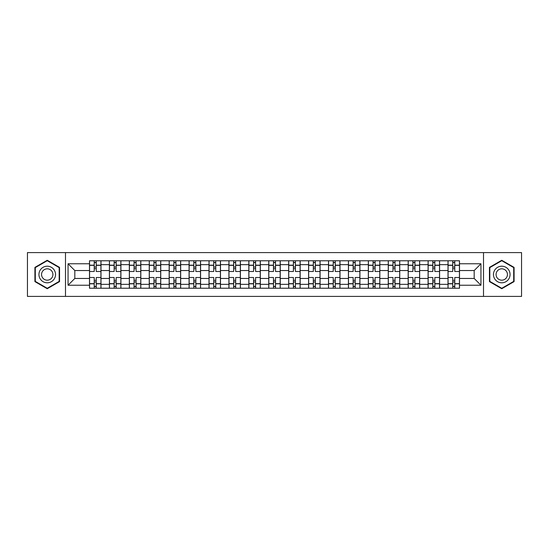 <?xml version="1.0" encoding="UTF-8"?>
<svg xmlns="http://www.w3.org/2000/svg" width="549" height="549" viewBox="0 0 549 549"><rect width="100%" height="100%" fill="white"/><g stroke="black" fill="none" stroke-linecap="round" stroke-linejoin="round"><path stroke-width="0.82" d="M483.504 296.398L521.55 296.398L521.55 252.602L27.45 252.602L27.45 296.398L483.504 296.398L483.504 252.602M109.416 288.225L109.416 264.666L100.989 264.666L100.989 288.225M100.989 264.666L100.989 260.775M109.416 264.666L109.416 260.775M120.91 260.775L120.91 288.225M129.338 288.225L129.338 260.775M140.825 260.775L140.825 288.225M149.253 288.225L149.253 260.775M160.74 260.775L160.74 288.225M169.167 288.225L169.167 260.775M180.662 260.775L180.662 288.225M189.082 288.225L189.082 260.775M200.577 260.775L200.577 288.225M209.004 288.225L209.004 260.775M220.492 260.775L220.492 288.225M228.919 288.225L228.919 260.775M240.414 260.775L240.414 288.225M248.834 288.225L248.834 260.775M260.329 260.775L260.329 288.225M268.756 288.225L268.756 260.775M280.244 260.775L280.244 288.225M288.671 288.225L288.671 260.775M300.166 260.775L300.166 288.225M308.586 288.225L308.586 260.775M320.081 260.775L320.081 288.225M328.508 288.225L328.508 260.775M339.996 260.775L339.996 288.225M348.423 288.225L348.423 260.775M359.918 260.775L359.918 288.225M368.338 288.225L368.338 260.775M379.833 260.775L379.833 288.225M388.26 288.225L388.26 260.775M399.747 260.775L399.747 288.225M408.175 288.225L408.175 260.775M419.662 260.775L419.662 288.225M428.09 288.225L428.09 260.775M439.584 260.775L439.584 288.225M448.011 288.225L448.011 260.775M448.011 278.46L439.584 278.46M428.09 278.46L419.662 278.46M408.175 278.46L399.747 278.46M388.26 278.46L379.833 278.46M368.338 278.46L359.918 278.46M348.423 278.46L339.996 278.46M328.508 278.46L320.081 278.46M308.586 278.46L300.166 278.46M288.671 278.46L280.244 278.46M268.756 278.46L260.329 278.46M248.834 278.46L240.414 278.46M228.919 278.46L220.492 278.46M209.004 278.46L200.577 278.46M189.082 278.46L180.662 278.46M169.167 278.46L160.74 278.46M149.253 278.46L140.825 278.46M129.338 278.46L120.91 278.46M109.416 278.46L100.989 278.46M448.011 270.54L439.584 270.54M428.09 270.54L419.662 270.54M408.175 270.54L399.747 270.54M388.26 270.54L379.833 270.54M368.338 270.54L359.918 270.54M348.423 270.54L339.996 270.54M328.508 270.54L320.081 270.54M308.586 270.54L300.166 270.54M288.671 270.54L280.244 270.54M268.756 270.54L260.329 270.54M248.834 270.54L240.414 270.54M228.919 270.54L220.492 270.54M209.004 270.54L200.577 270.54M189.082 270.54L180.662 270.54M169.167 270.54L160.74 270.54M149.253 270.54L140.825 270.54M129.338 270.54L120.91 270.54M109.416 270.54L100.989 270.54M74.815 278.46L89.501 278.46L89.501 270.54L74.815 270.54L74.815 278.46L68.049 285.226L68.049 263.774L89.501 263.774L89.501 270.54M459.499 270.54L459.499 278.46L474.185 278.46L474.185 270.54L459.499 270.54L459.499 260.775L89.501 260.775L89.501 263.774M459.499 263.774L480.951 263.774L480.951 285.226L459.499 285.226L459.499 278.46M89.501 278.46L89.501 288.225L459.499 288.225L459.499 285.226M89.501 285.226L68.049 285.226M65.496 296.398L65.496 252.602M59.56 267.384L47.241 260.274L34.916 267.384L34.916 281.616L47.241 288.726L59.56 281.616L59.56 267.384M514.084 267.384L501.759 260.274L489.44 267.384L489.44 281.616L501.759 288.726L514.084 281.616L514.084 267.384M96.267 286.31L94.222 286.31M94.222 262.69L96.267 262.69M116.182 286.31L114.144 286.31M114.144 262.69L116.182 262.69M136.104 286.31L134.059 286.31M134.059 262.69L136.104 262.69M156.019 286.31L153.974 286.31M153.974 262.69L156.019 262.69M175.934 286.31L173.896 286.31M173.896 262.69L175.934 262.69M195.856 286.31L193.811 286.31M193.811 262.69L195.856 262.69M215.771 286.31L213.726 286.31M213.726 262.69L215.771 262.69M235.686 286.31L233.648 286.31M233.648 262.69L235.686 262.69M255.608 286.31L253.563 286.31M253.563 262.69L255.608 262.69M275.523 286.31L273.477 286.31M273.477 262.69L275.523 262.69M295.437 286.31L293.392 286.31M293.392 262.69L295.437 262.69M315.352 286.31L313.314 286.31M313.314 262.69L315.352 262.69M335.274 286.31L333.229 286.31M333.229 262.69L335.274 262.69M355.189 286.31L353.144 286.31M353.144 262.69L355.189 262.69M375.104 286.31L373.066 286.31M373.066 262.69L375.104 262.69M395.026 286.31L392.981 286.31M392.981 262.69L395.026 262.69M414.941 286.31L412.896 286.31M412.896 262.69L414.941 262.69M434.856 286.31L432.818 286.31M432.818 262.69L434.856 262.69M454.778 286.31L452.733 286.31M452.733 262.69L454.778 262.69M68.049 263.774L74.815 270.54M474.185 278.46L480.951 285.226M474.185 270.54L480.951 263.774M100.927 288.225L100.927 271.501L96.267 271.501L96.267 260.775M94.222 260.775L94.222 271.501L89.562 271.501L89.562 260.775M100.927 271.501L100.927 260.775M89.562 288.225L89.562 277.499L94.222 277.499L94.222 288.225M96.267 288.225L96.267 277.499L100.927 277.499M94.222 268.687L96.267 268.687M89.562 277.499L89.562 271.501M96.267 280.313L94.222 280.313M96.267 286.564L94.222 286.564M94.222 281.966L96.267 281.966M96.267 267.034L94.222 267.034M94.222 262.436L96.267 262.436M40.05 278.652A8.297 8.297 0 0 0 51.386 281.685A8.297 8.297 0 0 0 54.426 270.348A8.297 8.297 0 0 0 43.09 267.315A8.297 8.297 0 0 0 40.05 278.652M42.321 277.341A5.682 5.682 0 0 0 50.083 279.42A5.682 5.682 0 0 0 52.162 271.659A5.682 5.682 0 0 0 44.4 269.58A5.682 5.682 0 0 0 42.321 277.341M47.241 260.713L59.175 267.61L59.175 281.39L47.241 288.287L35.301 281.39L35.301 267.61L47.241 260.713M494.574 278.652A8.297 8.297 0 0 0 505.91 281.685A8.297 8.297 0 0 0 508.95 270.348A8.297 8.297 0 0 0 497.614 267.315A8.297 8.297 0 0 0 494.574 278.652M496.838 277.341A5.682 5.682 0 0 0 504.6 279.42A5.682 5.682 0 0 0 506.679 271.659A5.682 5.682 0 0 0 498.917 269.58A5.682 5.682 0 0 0 496.838 277.341M501.759 260.713L513.699 267.61L513.699 281.39L501.759 288.287L489.825 281.39L489.825 267.61L501.759 260.713M120.842 288.225L120.842 271.501L116.182 271.501L116.182 260.775M114.144 260.775L114.144 271.501L109.477 271.501L109.477 260.775M120.842 271.501L120.842 260.775M109.477 288.225L109.477 277.499L114.144 277.499L114.144 288.225M116.182 288.225L116.182 277.499L120.842 277.499M114.144 268.687L116.182 268.687M109.477 277.499L109.477 271.501M116.182 280.313L114.144 280.313M116.182 286.564L114.144 286.564M114.144 281.966L116.182 281.966M116.182 267.034L114.144 267.034M114.144 262.436L116.182 262.436M140.764 288.225L140.764 271.501L136.104 271.501L136.104 260.775M134.059 260.775L134.059 271.501L129.399 271.501L129.399 260.775M140.764 271.501L140.764 260.775M129.399 288.225L129.399 277.499L134.059 277.499L134.059 288.225M136.104 288.225L136.104 277.499L140.764 277.499M134.059 268.687L136.104 268.687M129.399 277.499L129.399 271.501M136.104 280.313L134.059 280.313M136.104 286.564L134.059 286.564M134.059 281.966L136.104 281.966M136.104 267.034L134.059 267.034M134.059 262.436L136.104 262.436M160.679 288.225L160.679 271.501L156.019 271.501L156.019 260.775M153.974 260.775L153.974 271.501L149.314 271.501L149.314 260.775M160.679 271.501L160.679 260.775M149.314 288.225L149.314 277.499L153.974 277.499L153.974 288.225M156.019 288.225L156.019 277.499L160.679 277.499M153.974 268.687L156.019 268.687M149.314 277.499L149.314 271.501M156.019 280.313L153.974 280.313M156.019 286.564L153.974 286.564M153.974 281.966L156.019 281.966M156.019 267.034L153.974 267.034M153.974 262.436L156.019 262.436M180.594 288.225L180.594 271.501L175.934 271.501L175.934 260.775M173.896 260.775L173.896 271.501L169.229 271.501L169.229 260.775M180.594 271.501L180.594 260.775M169.229 288.225L169.229 277.499L173.896 277.499L173.896 288.225M175.934 288.225L175.934 277.499L180.594 277.499M173.896 268.687L175.934 268.687M169.229 277.499L169.229 271.501M175.934 280.313L173.896 280.313M175.934 286.564L173.896 286.564M173.896 281.966L175.934 281.966M175.934 267.034L173.896 267.034M173.896 262.436L175.934 262.436M200.515 288.225L200.515 271.501L195.856 271.501L195.856 260.775M193.811 260.775L193.811 271.501L189.151 271.501L189.151 260.775M200.515 271.501L200.515 260.775M189.151 288.225L189.151 277.499L193.811 277.499L193.811 288.225M195.856 288.225L195.856 277.499L200.515 277.499M193.811 268.687L195.856 268.687M189.151 277.499L189.151 271.501M195.856 280.313L193.811 280.313M195.856 286.564L193.811 286.564M193.811 281.966L195.856 281.966M195.856 267.034L193.811 267.034M193.811 262.436L195.856 262.436M220.43 288.225L220.43 271.501L215.771 271.501L215.771 260.775M213.726 260.775L213.726 271.501L209.066 271.501L209.066 260.775M220.43 271.501L220.43 260.775M209.066 288.225L209.066 277.499L213.726 277.499L213.726 288.225M215.771 288.225L215.771 277.499L220.43 277.499M213.726 268.687L215.771 268.687M209.066 277.499L209.066 271.501M215.771 280.313L213.726 280.313M215.771 286.564L213.726 286.564M213.726 281.966L215.771 281.966M215.771 267.034L213.726 267.034M213.726 262.436L215.771 262.436M240.345 288.225L240.345 271.501L235.686 271.501L235.686 260.775M233.648 260.775L233.648 271.501L228.981 271.501L228.981 260.775M240.345 271.501L240.345 260.775M228.981 288.225L228.981 277.499L233.648 277.499L233.648 288.225M235.686 288.225L235.686 277.499L240.345 277.499M233.648 268.687L235.686 268.687M228.981 277.499L228.981 271.501M235.686 280.313L233.648 280.313M235.686 286.564L233.648 286.564M233.648 281.966L235.686 281.966M235.686 267.034L233.648 267.034M233.648 262.436L235.686 262.436M260.267 288.225L260.267 271.501L255.608 271.501L255.608 260.775M253.563 260.775L253.563 271.501L248.903 271.501L248.903 260.775M260.267 271.501L260.267 260.775M248.903 288.225L248.903 277.499L253.563 277.499L253.563 288.225M255.608 288.225L255.608 277.499L260.267 277.499M253.563 268.687L255.608 268.687M248.903 277.499L248.903 271.501M255.608 280.313L253.563 280.313M255.608 286.564L253.563 286.564M253.563 281.966L255.608 281.966M255.608 267.034L253.563 267.034M253.563 262.436L255.608 262.436M280.182 288.225L280.182 271.501L275.523 271.501L275.523 260.775M273.477 260.775L273.477 271.501L268.818 271.501L268.818 260.775M280.182 271.501L280.182 260.775M268.818 288.225L268.818 277.499L273.477 277.499L273.477 288.225M275.523 288.225L275.523 277.499L280.182 277.499M273.477 268.687L275.523 268.687M268.818 277.499L268.818 271.501M275.523 280.313L273.477 280.313M275.523 286.564L273.477 286.564M273.477 281.966L275.523 281.966M275.523 267.034L273.477 267.034M273.477 262.436L275.523 262.436M300.097 288.225L300.097 271.501L295.437 271.501L295.437 260.775M293.392 260.775L293.392 271.501L288.733 271.501L288.733 260.775M300.097 271.501L300.097 260.775M288.733 288.225L288.733 277.499L293.392 277.499L293.392 288.225M295.437 288.225L295.437 277.499L300.097 277.499M293.392 268.687L295.437 268.687M288.733 277.499L288.733 271.501M295.437 280.313L293.392 280.313M295.437 286.564L293.392 286.564M293.392 281.966L295.437 281.966M295.437 267.034L293.392 267.034M293.392 262.436L295.437 262.436M320.019 288.225L320.019 271.501L315.352 271.501L315.352 260.775M313.314 260.775L313.314 271.501L308.655 271.501L308.655 260.775M320.019 271.501L320.019 260.775M308.655 288.225L308.655 277.499L313.314 277.499L313.314 288.225M315.352 288.225L315.352 277.499L320.019 277.499M313.314 268.687L315.352 268.687M308.655 277.499L308.655 271.501M315.352 280.313L313.314 280.313M315.352 286.564L313.314 286.564M313.314 281.966L315.352 281.966M315.352 267.034L313.314 267.034M313.314 262.436L315.352 262.436M339.934 288.225L339.934 271.501L335.274 271.501L335.274 260.775M333.229 260.775L333.229 271.501L328.57 271.501L328.57 260.775M339.934 271.501L339.934 260.775M328.57 288.225L328.57 277.499L333.229 277.499L333.229 288.225M335.274 288.225L335.274 277.499L339.934 277.499M333.229 268.687L335.274 268.687M328.57 277.499L328.57 271.501M335.274 280.313L333.229 280.313M335.274 286.564L333.229 286.564M333.229 281.966L335.274 281.966M335.274 267.034L333.229 267.034M333.229 262.436L335.274 262.436M359.849 288.225L359.849 271.501L355.189 271.501L355.189 260.775M353.144 260.775L353.144 271.501L348.485 271.501L348.485 260.775M359.849 271.501L359.849 260.775M348.485 288.225L348.485 277.499L353.144 277.499L353.144 288.225M355.189 288.225L355.189 277.499L359.849 277.499M353.144 268.687L355.189 268.687M348.485 277.499L348.485 271.501M355.189 280.313L353.144 280.313M355.189 286.564L353.144 286.564M353.144 281.966L355.189 281.966M355.189 267.034L353.144 267.034M353.144 262.436L355.189 262.436M379.771 288.225L379.771 271.501L375.104 271.501L375.104 260.775M373.066 260.775L373.066 271.501L368.406 271.501L368.406 260.775M379.771 271.501L379.771 260.775M368.406 288.225L368.406 277.499L373.066 277.499L373.066 288.225M375.104 288.225L375.104 277.499L379.771 277.499M373.066 268.687L375.104 268.687M368.406 277.499L368.406 271.501M375.104 280.313L373.066 280.313M375.104 286.564L373.066 286.564M373.066 281.966L375.104 281.966M375.104 267.034L373.066 267.034M373.066 262.436L375.104 262.436M399.686 288.225L399.686 271.501L395.026 271.501L395.026 260.775M392.981 260.775L392.981 271.501L388.321 271.501L388.321 260.775M399.686 271.501L399.686 260.775M388.321 288.225L388.321 277.499L392.981 277.499L392.981 288.225M395.026 288.225L395.026 277.499L399.686 277.499M392.981 268.687L395.026 268.687M388.321 277.499L388.321 271.501M395.026 280.313L392.981 280.313M395.026 286.564L392.981 286.564M392.981 281.966L395.026 281.966M395.026 267.034L392.981 267.034M392.981 262.436L395.026 262.436M419.601 288.225L419.601 271.501L414.941 271.501L414.941 260.775M412.896 260.775L412.896 271.501L408.236 271.501L408.236 260.775M419.601 271.501L419.601 260.775M408.236 288.225L408.236 277.499L412.896 277.499L412.896 288.225M414.941 288.225L414.941 277.499L419.601 277.499M412.896 268.687L414.941 268.687M408.236 277.499L408.236 271.501M414.941 280.313L412.896 280.313M414.941 286.564L412.896 286.564M412.896 281.966L414.941 281.966M414.941 267.034L412.896 267.034M412.896 262.436L414.941 262.436M439.523 288.225L439.523 271.501L434.856 271.501L434.856 260.775M432.818 260.775L432.818 271.501L428.158 271.501L428.158 260.775M439.523 271.501L439.523 260.775M428.158 288.225L428.158 277.499L432.818 277.499L432.818 288.225M434.856 288.225L434.856 277.499L439.523 277.499M432.818 268.687L434.856 268.687M428.158 277.499L428.158 271.501M434.856 280.313L432.818 280.313M434.856 286.564L432.818 286.564M432.818 281.966L434.856 281.966M434.856 267.034L432.818 267.034M432.818 262.436L434.856 262.436M459.438 288.225L459.438 271.501L454.778 271.501L454.778 260.775M452.733 260.775L452.733 271.501L448.073 271.501L448.073 260.775M459.438 271.501L459.438 260.775M448.073 288.225L448.073 277.499L452.733 277.499L452.733 288.225M454.778 288.225L454.778 277.499L459.438 277.499M452.733 268.687L454.778 268.687M448.073 277.499L448.073 271.501M454.778 280.313L452.733 280.313M454.778 286.564L452.733 286.564M452.733 281.966L454.778 281.966M454.778 267.034L452.733 267.034M452.733 262.436L454.778 262.436M428.09 264.666L419.662 264.666M408.175 264.666L399.747 264.666M388.26 264.666L379.833 264.666M368.338 264.666L359.918 264.666M348.423 264.666L339.996 264.666M328.508 264.666L320.081 264.666M308.586 264.666L300.166 264.666M288.671 264.666L280.244 264.666M268.756 264.666L260.329 264.666M248.834 264.666L240.414 264.666M228.919 264.666L220.492 264.666M209.004 264.666L200.577 264.666M189.082 264.666L180.662 264.666M169.167 264.666L160.74 264.666M149.253 264.666L140.825 264.666M129.338 264.666L120.91 264.666M448.011 264.666L439.584 264.666M428.09 284.334L419.662 284.334M408.175 284.334L399.747 284.334M388.26 284.334L379.833 284.334M368.338 284.334L359.918 284.334M348.423 284.334L339.996 284.334M328.508 284.334L320.081 284.334M308.586 284.334L300.166 284.334M288.671 284.334L280.244 284.334M268.756 284.334L260.329 284.334M248.834 284.334L240.414 284.334M228.919 284.334L220.492 284.334M209.004 284.334L200.577 284.334M189.082 284.334L180.662 284.334M169.167 284.334L160.74 284.334M149.253 284.334L140.825 284.334M129.338 284.334L120.91 284.334M109.416 284.334L100.989 284.334M448.011 284.334L439.584 284.334M100.927 265.181L96.267 265.181M94.222 265.181L89.562 265.181M94.222 265.352L89.562 265.352M94.222 283.648L89.562 283.648M94.222 283.819L89.562 283.819M100.927 283.819L96.267 283.819M100.927 265.352L96.267 265.352M100.927 283.648L96.267 283.648M120.842 265.181L116.182 265.181M114.144 265.181L109.477 265.181M114.144 265.352L109.477 265.352M114.144 283.648L109.477 283.648M114.144 283.819L109.477 283.819M120.842 283.819L116.182 283.819M120.842 265.352L116.182 265.352M120.842 283.648L116.182 283.648M140.764 265.181L136.104 265.181M134.059 265.181L129.399 265.181M134.059 265.352L129.399 265.352M134.059 283.648L129.399 283.648M134.059 283.819L129.399 283.819M140.764 283.819L136.104 283.819M140.764 265.352L136.104 265.352M140.764 283.648L136.104 283.648M160.679 265.181L156.019 265.181M153.974 265.181L149.314 265.181M153.974 265.352L149.314 265.352M153.974 283.648L149.314 283.648M153.974 283.819L149.314 283.819M160.679 283.819L156.019 283.819M160.679 265.352L156.019 265.352M160.679 283.648L156.019 283.648M180.594 265.181L175.934 265.181M173.896 265.181L169.229 265.181M173.896 265.352L169.229 265.352M173.896 283.648L169.229 283.648M173.896 283.819L169.229 283.819M180.594 283.819L175.934 283.819M180.594 265.352L175.934 265.352M180.594 283.648L175.934 283.648M200.515 265.181L195.856 265.181M193.811 265.181L189.151 265.181M193.811 265.352L189.151 265.352M193.811 283.648L189.151 283.648M193.811 283.819L189.151 283.819M200.515 283.819L195.856 283.819M200.515 265.352L195.856 265.352M200.515 283.648L195.856 283.648M220.43 265.181L215.771 265.181M213.726 265.181L209.066 265.181M213.726 265.352L209.066 265.352M213.726 283.648L209.066 283.648M213.726 283.819L209.066 283.819M220.43 283.819L215.771 283.819M220.43 265.352L215.771 265.352M220.43 283.648L215.771 283.648M240.345 265.181L235.686 265.181M233.648 265.181L228.981 265.181M233.648 265.352L228.981 265.352M233.648 283.648L228.981 283.648M233.648 283.819L228.981 283.819M240.345 283.819L235.686 283.819M240.345 265.352L235.686 265.352M240.345 283.648L235.686 283.648M260.267 265.181L255.608 265.181M253.563 265.181L248.903 265.181M253.563 265.352L248.903 265.352M253.563 283.648L248.903 283.648M253.563 283.819L248.903 283.819M260.267 283.819L255.608 283.819M260.267 265.352L255.608 265.352M260.267 283.648L255.608 283.648M280.182 265.181L275.523 265.181M273.477 265.181L268.818 265.181M273.477 265.352L268.818 265.352M273.477 283.648L268.818 283.648M273.477 283.819L268.818 283.819M280.182 283.819L275.523 283.819M280.182 265.352L275.523 265.352M280.182 283.648L275.523 283.648M300.097 265.181L295.437 265.181M293.392 265.181L288.733 265.181M293.392 265.352L288.733 265.352M293.392 283.648L288.733 283.648M293.392 283.819L288.733 283.819M300.097 283.819L295.437 283.819M300.097 265.352L295.437 265.352M300.097 283.648L295.437 283.648M320.019 265.181L315.352 265.181M313.314 265.181L308.655 265.181M313.314 265.352L308.655 265.352M313.314 283.648L308.655 283.648M313.314 283.819L308.655 283.819M320.019 283.819L315.352 283.819M320.019 265.352L315.352 265.352M320.019 283.648L315.352 283.648M339.934 265.181L335.274 265.181M333.229 265.181L328.57 265.181M333.229 265.352L328.57 265.352M333.229 283.648L328.57 283.648M333.229 283.819L328.57 283.819M339.934 283.819L335.274 283.819M339.934 265.352L335.274 265.352M339.934 283.648L335.274 283.648M359.849 265.181L355.189 265.181M353.144 265.181L348.485 265.181M353.144 265.352L348.485 265.352M353.144 283.648L348.485 283.648M353.144 283.819L348.485 283.819M359.849 283.819L355.189 283.819M359.849 265.352L355.189 265.352M359.849 283.648L355.189 283.648M379.771 265.181L375.104 265.181M373.066 265.181L368.406 265.181M373.066 265.352L368.406 265.352M373.066 283.648L368.406 283.648M373.066 283.819L368.406 283.819M379.771 283.819L375.104 283.819M379.771 265.352L375.104 265.352M379.771 283.648L375.104 283.648M399.686 265.181L395.026 265.181M392.981 265.181L388.321 265.181M392.981 265.352L388.321 265.352M392.981 283.648L388.321 283.648M392.981 283.819L388.321 283.819M399.686 283.819L395.026 283.819M399.686 265.352L395.026 265.352M399.686 283.648L395.026 283.648M419.601 265.181L414.941 265.181M412.896 265.181L408.236 265.181M412.896 265.352L408.236 265.352M412.896 283.648L408.236 283.648M412.896 283.819L408.236 283.819M419.601 283.819L414.941 283.819M419.601 265.352L414.941 265.352M419.601 283.648L414.941 283.648M439.523 265.181L434.856 265.181M432.818 265.181L428.158 265.181M432.818 265.352L428.158 265.352M432.818 283.648L428.158 283.648M432.818 283.819L428.158 283.819M439.523 283.819L434.856 283.819M439.523 265.352L434.856 265.352M439.523 283.648L434.856 283.648M459.438 265.181L454.778 265.181M452.733 265.181L448.073 265.181M452.733 265.352L448.073 265.352M452.733 283.648L448.073 283.648M452.733 283.819L448.073 283.819M459.438 283.819L454.778 283.819M459.438 265.352L454.778 265.352M459.438 283.648L454.778 283.648"/></g></svg>
